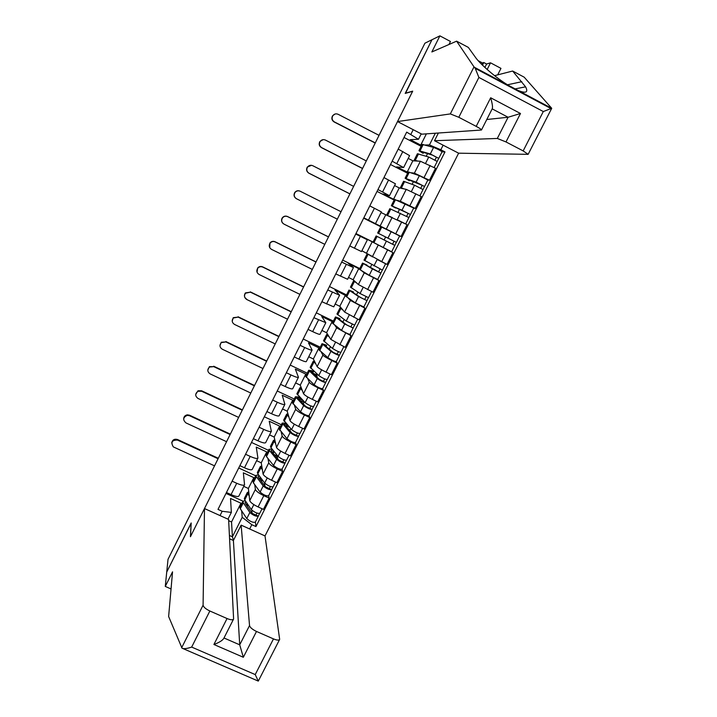 <?xml version="1.0" encoding="UTF-8"?>
<svg xmlns="http://www.w3.org/2000/svg" width="717" height="717" viewBox="0 0 717 717"><rect width="100%" height="100%" fill="white"/><g stroke="black" fill="none" stroke-linecap="round" stroke-linejoin="round"><path stroke-width="1.08" d="M249.534 625.547C250.081 627.518 252.411 629.481 256.498 631.453L243.341 657.274L239.72 644.834L249.534 625.547L241.136 525.122L265.012 535.922L458.62 153.187L528.133 154.334L523.159 150.911L505.987 141.939L497.32 138.453L508.102 117.247L520.488 113.501L505.987 141.939M448.967 44.499L450.473 41.487L439.888 35.85L424.912 43.199L168.029 559.287L166.729 572.058L191.179 523.168M405.481 93.344L431.948 39.749L405.204 93.425L412.607 91.328L190.516 536.549L191.188 522.962L166.729 572.058L165.277 586.425L171.049 588.962M243.744 486.35L248.369 488.465L249.749 500.645C250.421 502.447 253.2 504.544 258.111 506.937L263.444 509.366L269.126 498.1L263.793 495.662C258.882 493.26 256.077 491.19 255.386 489.433L254.75 484.656M254.015 479.189L253.809 477.63L243.359 472.835L244.551 484.746C243.807 485.705 241.199 485.212 236.727 483.276L231.053 494.605C235.526 496.531 238.143 496.989 238.913 495.994L244.488 484.871M231.053 494.605L226.447 492.507M268.705 495.599L269.126 498.1M238.716 467.986L255.709 475.801M236.727 483.276L232.12 481.17M256.614 460.681L261.239 462.823L263.094 474.107C263.82 475.792 266.643 477.845 271.555 480.247L276.896 482.702L282.606 471.374L277.273 468.909C272.343 466.507 269.511 464.482 268.758 462.832L267.925 458.405M239.872 465.665L244.488 467.789C248.951 469.743 251.542 470.271 252.259 469.375L257.86 458.19M282.086 469.061L282.606 471.374M251.488 442.443L268.499 450.33M266.975 453.368L266.706 451.934L256.256 447.085L257.923 458.082C257.233 458.925 254.652 458.369 250.188 456.397L245.572 454.273M269.547 434.896L274.181 437.047L276.502 447.435C277.291 449.012 280.15 451.002 285.07 453.422L290.412 455.895L296.157 444.522L290.815 442.03C285.877 439.611 283.009 437.639 282.193 436.106L281.163 432.019M253.361 438.687L257.977 440.83C262.449 442.81 265.012 443.411 265.666 442.631L271.313 431.374M295.538 442.389L296.157 444.522M264.331 416.774L281.351 424.742M280.006 427.422L279.666 426.113L269.216 421.22L271.358 431.275C270.73 432.01 268.176 431.383 263.713 429.384L259.097 427.233M282.543 408.977L287.176 411.155L289.973 420.628C290.824 422.089 293.719 424.034 298.657 426.454L304.008 428.963L309.771 417.527L304.429 415.009C299.482 412.58 296.578 410.653 295.7 409.246L294.463 405.499M266.93 411.576L271.546 413.736C276.009 415.752 278.546 416.425 279.146 415.752L284.828 404.424M309.054 415.591L309.771 417.527M277.228 390.98L294.266 399.028M293.092 401.359L292.697 400.158L282.229 395.219L284.873 404.334C284.291 404.962 281.772 404.263 277.309 402.237L272.684 400.059M295.61 382.932L300.244 385.128L303.524 393.687C304.429 395.031 307.36 396.922 312.307 399.36L317.658 401.887L323.457 390.398L318.106 387.852C313.159 385.405 310.21 383.541 309.269 382.251L307.826 378.854M280.553 384.321L285.178 386.508C289.641 388.551 292.151 389.295 292.697 388.731L298.415 377.339M322.632 388.65L323.457 390.398M290.188 365.061L307.235 373.181M306.249 375.161L305.792 374.086L295.314 369.094L298.451 377.259C297.922 377.778 295.431 376.999 290.968 374.946L286.343 372.75M308.731 356.761L313.365 358.984L317.129 366.611C318.106 367.83 321.073 369.667 326.029 372.123L331.388 374.677L337.214 363.125L331.863 360.552C326.898 358.097 323.914 356.286 322.91 355.112L321.234 352.056M294.257 356.923L298.881 359.136C303.345 361.216 305.818 362.022 306.311 361.583L312.065 350.111M336.291 361.574L337.214 363.125M303.219 339.007L320.275 347.216M319.468 348.829L318.94 347.879L308.462 342.843L312.092 350.048C311.626 350.452 309.161 349.6 304.698 347.512L300.073 345.289M321.924 330.456L326.558 332.706L330.815 339.392L345.182 347.333L351.043 335.717L336.623 327.839L334.696 325.124M308.032 329.39L312.657 331.621C317.12 333.737 319.567 334.624 319.997 334.283L325.787 322.749M350.013 334.355L351.043 335.717M316.305 312.836L333.378 321.126M332.751 322.372L332.159 321.548L321.682 316.457L325.814 322.695L313.876 317.703M335.171 304.026L339.822 306.293L344.563 312.038L359.047 319.836L364.935 308.167L350.407 300.423L348.175 298.021M321.87 301.714L333.755 306.858L339.58 295.243L327.75 289.964M363.806 307.01L364.935 308.167M329.462 286.54L346.544 294.911M346.096 295.789L334.956 289.946L339.598 295.207M348.489 277.47L353.14 279.755L358.383 284.55L372.983 292.204L378.908 280.472L364.254 272.872L361.565 270.712M335.789 273.894L347.584 279.28L353.445 267.593L341.695 262.081M377.608 279.469L378.908 280.472M342.681 260.11L359.773 268.561M359.513 269.063L348.301 263.3L353.454 267.575M361.879 250.78L387.001 264.439L392.943 252.644L373.405 242.454M349.771 245.931L361.485 251.568L367.382 239.81L355.713 234.056M390.622 251.326L392.943 252.644M355.964 233.545L373.064 242.086M380.521 238.152L376.147 235.938L373.001 242.212L361.709 236.52L367.382 239.801M363.824 217.825L401.081 236.52L407.059 224.663L381.041 212.564M380.763 226.751L363.653 218.165M397.917 235.068L401.081 236.52M375.448 223.704L381.381 211.882L369.802 205.887M396.877 200.285L400.283 201.217L415.233 208.459L421.246 196.539L406.243 189.36L399.244 187.917L394.583 185.551M377.958 189.566L389.492 195.714L382.986 194.029L394.395 199.604M394.162 200.07L377.043 191.403M413.628 207.993L415.233 208.459M389.501 195.696L395.452 183.821L383.962 177.565M411.083 172.761L414.39 173.155L429.465 180.254L435.506 168.271L420.377 161.235L412.858 160.796L408.197 158.403M392.163 161.164L403.608 167.563L396.573 166.909L408.054 172.403M407.623 173.254L390.496 164.507M408.278 171.955L419.373 175.665L427.834 180.03L429.465 180.254M403.626 167.536L409.595 155.616L398.195 149.1M407.095 172.286L412.858 160.796M393.508 199.353L399.244 187.917M379.983 226.285L385.692 214.912M366.53 253.092L372.213 241.763M353.14 279.755L358.796 268.49M339.822 306.293L345.451 295.081M326.558 332.706L332.159 321.548M313.365 358.984L318.94 347.879M300.244 385.128L305.792 374.086M287.176 411.155L292.697 400.158M274.181 437.047L279.666 426.113M261.239 462.823L266.706 451.934M248.369 488.465L253.809 477.63M228.669 520.685L231.537 521.985L232.407 536.8L242.212 517.307L241.638 510.773M241.109 504.876L240.966 503.209L230.533 498.458L231.358 512.395L227.961 519.171M231.537 521.985L240.966 503.209M220.02 515.577L222.171 511.284L231.358 512.395M421.22 133.837L418.495 139.277L406.691 132.125L218.004 509.393L222.171 511.284M410.895 134.294L413.198 129.687M443.133 145.175L440.821 149.763L429.447 144.933L435.318 133.245M242.212 517.307L251.819 524.71L255.951 526.574L444.988 151.914L440.821 149.763M251.819 524.71L249.668 528.976M418.495 139.277L410.223 139.654L420.745 145.085L421.775 145.067M425.181 145.004L429.447 144.933M420.745 145.085L426.382 133.864M229.422 535.456L232.407 536.8L233.473 540.349M255.386 522.003L255.951 526.574M225.998 493.413L242.991 501.147M422.125 144.377L433.588 147.424C437.666 149.046 440.48 150.525 442.048 151.852L444.988 151.914M421.148 146.313L404.012 137.476M316.797 373.799L316.331 374.74M330.429 346.714L329.381 348.803M344.124 319.486L342.843 322.023M357.891 292.124L356.537 294.812M371.72 264.627L370.295 267.468M385.629 236.977L384.115 239.98M399.53 209.337L398.078 212.232M413.512 181.553L412.123 184.314M427.556 153.626L426.23 156.261M171.713 442.918C172.439 439.808 174.392 438.679 177.556 439.53L177.493 440.086C171.981 439.996 170.583 442.255 173.317 446.888L214.535 465.853M246.065 501.891L245.106 502.411L245.429 503.531L252.017 513.264L258.335 516.159C255.969 516.572 253.146 515.344 249.857 512.476L246.782 518.57C250.063 521.465 252.886 522.693 255.261 522.245L258.299 516.222M247.159 503.495L246.406 504.983M245.241 500.681L242.893 501.326L243.296 502.751L249.857 512.476M239.98 507.134L240.294 508.738L246.782 518.57M251.757 510.101L252.142 513.417M257.009 513.13L256.005 515.12M244.389 498.342L244.721 499.919L251.308 509.59C254.607 512.449 257.43 513.677 259.787 513.282L262.072 508.738M248.754 491.88L247.32 492.525L249.229 496.065M259.608 513.471L258.353 515.971M247.06 503.692L247.204 505.055L248.674 505.718M247.204 505.055L247.634 504.194M218.309 458.271L177.556 439.53M177.493 440.086L218.076 458.737M279.612 639.492L258.29 681.105L255.225 674.58L273.482 638.901C276.879 640.29 278.94 640.442 279.666 639.376L265.012 535.922M204.479 508.55L203.09 605.166C203.476 607.066 205.734 609.011 209.857 611.001L227.056 618.538C230.659 620.008 232.846 620.16 233.608 619.004L228.606 519.458L204.479 508.55L190.435 536.719L191.107 523.132M209.857 611.001L191.663 647.084C186.689 648.724 183.471 649.082 182.019 648.159L168.629 616.512L172.546 571.843L165.277 586.425M256.498 631.453L273.482 638.901M223.991 637.978L239.72 644.834L233.401 540.493L229.592 538.781M233.401 540.493L241.136 525.122M258.012 680.98L183.041 648.598M233.527 619.174L223.758 638.444C222.422 640.523 219.142 642.54 213.917 644.493L227.056 618.538M474 66.878L475.246 68.375L478.893 77.436L458.799 117.283L450.33 113.913L474 66.878L456.612 41.165L431.858 51.956L439.888 35.85M456.612 41.165L468.326 47.403L475.129 56.867C479.386 63.463 496.074 78.028 508.335 85.287L518.203 90.521C526.009 93.631 528.474 92.403 525.579 86.838L512.646 71.028L494.569 75.67M458.62 153.187L434.511 140.72L497.32 138.453M481.725 64.405L482.451 62.962L478.257 60.73M482.451 62.962L483.814 62.531L486.61 64.019L490.536 62.818L500.968 68.375L497.688 74.873M487.166 69.513L490.536 62.818M523.159 150.911L543.307 111.547L551.723 108.294L524.181 77.176L512.646 71.028M405.293 93.246L412.696 91.14L397.514 121.567L421.865 134.169L481.466 130.01C481.537 129.499 479.781 128.289 476.196 126.371L458.799 117.283M397.514 121.567L450.33 113.913M438.383 133.03L434.511 140.72M486.789 119.506L508.102 117.247L492.176 108.867M486.61 64.019L484.88 67.443M482.487 65.166L483.814 62.531M476.196 126.371L490.67 97.772C492.283 103.4 492.83 107.021 492.301 108.626L481.492 129.947M183.686 418.701C183.919 416.55 185.138 415.268 187.325 414.847L189.548 415.206L189.512 415.717L187.28 415.358C183.032 417.267 182.593 419.786 185.963 422.913L226.563 441.69M259.42 476.016L258.138 476.464L258.496 477.513L265.362 486.771L271.68 489.693C269.377 489.98 266.545 488.734 263.202 485.956L260.119 492.086C263.453 494.891 266.276 496.128 268.597 495.814L271.653 489.756M260.343 477.262L259.527 478.893M258.604 474.923L255.924 475.371L256.381 476.706L263.202 485.956M252.993 481.224L253.352 482.729L260.119 492.086M264.394 482.702L264.985 486.26M270.408 486.547L269.35 488.644M257.421 472.395L257.806 473.856L264.663 483.061C268.015 485.83 270.838 487.076 273.141 486.798L275.525 482.066M261.759 465.996L260.37 466.525L262.395 469.877M272.971 486.968L271.689 489.514M260.029 479.574L263.13 480.999M259.823 478.302L260.011 479.556M260.02 479.565L260.845 477.925M230.327 434.117L189.548 415.206M189.512 415.717L230.121 434.538M195.723 394.404L198.009 390.792L201.602 390.774L201.585 391.231L197.982 391.258C194.979 393.687 194.988 396.089 198.017 398.464L238.644 417.411M272.935 450.097L271.241 450.384L271.635 451.369L278.77 460.144L285.097 463.092C282.848 463.263 280.015 461.999 276.619 459.301L273.518 465.467C276.905 468.183 279.729 469.438 281.996 469.25L285.07 463.146M273.598 450.894L272.702 452.678M272.128 449.111L269.018 449.29L269.52 450.536L276.619 459.301M266.061 455.187L266.482 456.586L273.518 465.467M274.27 454.605L277.076 455.904L277.309 455.438M277.076 455.904L277.721 458.853M283.869 459.839L282.758 462.035M270.515 446.315L270.963 447.677L278.079 456.388C281.485 459.077 284.317 460.341 286.558 460.189L289.041 455.259M274.835 439.978L273.482 440.408L275.633 443.563M286.406 460.341L285.097 462.931M273.213 453.305L273.966 451.827L274.593 452.122M273.966 451.827L273.822 451.181M242.409 409.855L201.602 390.774M201.585 391.231L242.221 410.232M207.813 370.035L209.445 366.638L213.711 366.638L209.445 367.059C207.105 369.596 207.33 371.872 210.126 373.898L250.78 393.033M286.675 424.141L284.407 424.186L284.837 425.091L292.24 433.382L298.577 436.366C296.381 436.402 293.558 435.12 290.098 432.521L286.979 438.714C290.43 441.34 293.253 442.613 295.458 442.541L298.55 436.411M286.908 424.401L285.949 426.328M286.307 423.729L285.5 423.147L282.184 423.084L290.098 432.521M279.2 429.026L286.979 438.714M288.96 429.707L290.009 430.2L290.77 428.694M290.009 430.2L290.295 431.204M297.394 432.996L296.238 435.291M283.681 420.108L291.568 429.591C295.037 432.19 297.86 433.471 300.047 433.444L302.628 428.318M287.974 413.834L286.666 414.148L288.942 417.124M299.903 433.57L298.568 436.214M286.477 426.929L286.899 426.086L289.534 427.323M286.899 426.086L286.603 425.02M254.535 385.486L213.702 366.217M213.711 366.638L254.374 385.818M219.976 345.603L221.257 342.251L225.891 341.928L221.275 342.627C219.303 345.182 219.644 347.378 222.297 349.224L262.978 368.529M299.751 398.858L302.789 400.292M299.258 399.844L300.163 398.034L297.636 397.845L298.111 398.679L305.783 406.485L312.119 409.497C309.986 409.407 307.163 408.107 303.649 405.598L300.513 411.818C304.017 414.354 306.84 415.654 308.991 415.708L312.101 409.532M300.163 398.034L298.648 396.985L295.404 396.743L303.649 405.598M292.402 402.73L300.513 411.818M303.246 403.904L304.098 402.21L303.739 401.251M310.999 406.01L309.789 408.412M296.901 393.767L305.128 402.658C308.651 405.159 311.474 406.458 313.607 406.557L316.287 401.242M301.176 387.565L299.912 387.772L302.323 390.55M313.472 406.664L312.11 409.362M299.814 400.409L304.098 402.21M299.903 400.22L299.554 399.252M266.724 361.001L225.864 341.552M225.891 341.928L266.581 361.287M232.218 321.135L233.258 317.676L238.134 317.102L233.303 317.998C231.555 320.544 231.958 322.695 234.522 324.434L275.22 343.918M312.737 373.028L316.493 374.821L317.165 376.237L316.762 377.034M312.63 373.234L313.392 371.711L310.927 371.388L311.447 372.141L319.397 379.454L325.742 382.493C323.663 382.278 320.84 380.96 317.264 378.54L314.118 384.796C317.676 387.243 320.499 388.551 322.587 388.739L325.724 382.528M313.392 371.711L311.859 370.698L308.695 370.277L317.264 378.54M305.666 376.308L314.118 384.796M324.667 378.89L323.403 381.39M310.192 367.301L318.751 375.583C322.336 377.993 325.159 379.32 327.23 379.544L330.008 374.023M314.449 361.171L313.23 361.251L315.776 363.851M327.104 379.625L325.715 382.376M314.53 374.982L317.165 376.237M278.967 336.407L238.08 316.78M238.134 317.102L278.85 336.64M246.729 299.24C244.237 297.564 243.789 295.458 245.393 292.921L250.43 292.169L245.465 293.208C243.861 295.745 244.309 297.851 246.8 299.527L287.526 319.199M328.171 348.229L330.107 349.824M326.074 346.49L326.692 345.253L324.29 344.787L324.846 345.469L333.073 352.289L339.392 355.256L336.264 361.628C334.23 361.314 331.406 359.988 327.786 357.631L319.002 349.753M326.692 345.253L322.05 343.676L330.949 351.348C334.588 353.678 337.411 355.014 339.428 355.354M338.406 351.635L337.089 354.234M323.546 340.709L332.446 348.372C336.085 350.694 338.908 352.029 340.925 352.388L343.81 346.67M327.794 334.651L326.602 334.606L329.309 337.026M340.808 352.441L339.392 355.256M291.263 311.698L250.35 291.891M250.43 292.169L291.174 311.886M257.053 272.164L257.627 268.024C259.043 266.473 260.728 266.088 262.682 266.876L262.78 267.109C260.827 266.312 259.142 266.697 257.717 268.257C256.22 270.793 256.686 272.872 259.133 274.512L299.894 294.364M339.58 319.603L340.055 318.671L337.716 318.061L338.316 318.662L346.831 324.98L353.14 327.992L350.004 334.382C348.032 333.943 345.209 332.589 341.525 330.331L332.401 323.071M340.055 318.671L335.475 316.941L344.707 324.012L353.185 328.072M352.208 324.236L350.846 326.943M336.963 313.974L346.212 321.019L354.682 325.097L357.675 319.173M341.229 308.005L340.055 307.835L342.95 310.085M354.583 325.133L353.14 327.992M303.623 286.872L262.682 266.876M262.78 267.109L303.551 287.015M269.762 247.715L269.933 242.982C271.358 241.351 273.069 240.948 275.068 241.754L275.194 241.934C273.186 241.127 271.474 241.53 270.049 243.171C268.624 245.698 269.117 247.768 271.528 249.373L312.316 269.413M353.158 292.59L353.481 291.953L351.85 291.729L360.651 297.528L367.005 300.656L358.536 296.533L355.336 302.888L363.815 306.993L366.996 300.674M353.481 291.953L348.964 290.08L358.536 296.533M345.863 296.255L355.336 302.888M366.091 296.704L364.666 299.518M350.452 287.114L360.051 293.531L368.52 297.663L371.612 291.532M354.772 281.243L353.562 280.921L356.752 283.054M368.43 297.672L366.961 300.593M316.036 261.938L275.068 241.754M275.194 241.934L315.982 262.028M282.794 223.238C281.306 221.553 281.154 219.743 282.319 217.816C283.744 216.122 285.474 215.692 287.517 216.516L287.669 216.651C285.617 215.817 283.887 216.247 282.462 217.95C281.091 220.477 281.602 222.53 283.986 224.116L324.792 244.345M366.808 265.442L380.906 273.096L377.689 279.469L369.219 275.31L359.396 269.296M366.979 265.102L362.524 263.076L372.437 268.92L380.906 273.096M380.037 269.018L378.567 271.94M364.012 260.11L382.421 270.085L385.621 263.748M368.61 254.472L371.074 256.112M377.554 259.715L384.984 263.435M382.349 270.076L380.852 273.052M328.503 236.879L287.517 216.516M287.669 216.651L328.485 236.924M296.193 198.582C293.943 196.987 293.468 194.961 294.777 192.506C296.193 190.767 297.931 190.319 300.002 191.152M341.032 211.712L300.19 191.242C298.111 190.39 296.363 190.847 294.938 192.595C293.62 195.123 294.131 197.175 296.488 198.743L337.331 219.16M380.539 238.125L394.87 245.402L391.643 251.801L373.001 242.212M376.147 235.938L394.87 245.402M394.063 241.199L392.531 244.228M391.168 231.708L380.79 226.689L377.635 232.98L396.402 242.373L399.638 235.956L391.168 231.708L387.933 238.134M396.331 242.337L394.807 245.366M349.905 193.895L308.866 173.209C306.535 171.641 306.007 169.597 307.288 167.079L311.483 165.313M353.642 186.375L312.782 165.717C310.676 164.856 308.91 165.322 307.485 167.115C306.195 169.642 306.724 171.686 309.063 173.254L349.923 193.859M389.564 216.364L388.946 216.131M389.833 208.683L408.914 217.556L405.679 223.973M388.13 215.826L391.016 216.91M397.066 219.653L405.428 223.838M395.811 207.733L408.134 213.352L406.611 216.292M395.659 208.038L391.339 205.689L401.977 210.215L410.447 214.517L408.86 217.502M394.502 199.389L413.7 208.064L410.447 214.508M408.107 213.334L410.375 214.5M362.524 168.522L321.467 147.648C319.146 146.089 318.617 144.045 319.881 141.518L323.116 139.645M366.315 160.922L325.428 140.066C323.295 139.197 321.521 139.672 320.096 141.5C318.832 144.036 319.361 146.08 321.691 147.639L362.569 168.432M403.59 181.293L414.56 185.219L423.021 189.575L419.866 195.84M401.439 188.374L400.427 187.594L404.092 188.921M409.676 180.155L409.362 180.765L408.188 179.608L422.25 185.353L420.771 188.195M409.362 180.765L405.105 178.264L416.102 182.163L424.563 186.519L422.985 189.494M422.223 185.318L424.482 186.519M375.215 143.041L334.131 121.962C331.828 120.411 331.29 118.368 332.527 115.831L335.036 114.03M379.042 135.343L338.128 114.299C335.977 113.411 334.194 113.904 332.769 115.769C331.532 118.305 332.07 120.348 334.373 121.908L375.287 142.898M417.411 153.761L428.748 157.032L437.209 161.442L434.126 167.563M415.098 160.931L414.238 160.079L417.832 161.092M423.604 152.434L423.138 153.357L421.22 151.843L422.071 151.968L432.378 155.087L436.429 157.202L435.004 159.963M423.138 153.357L418.952 150.695L430.299 153.958L438.759 158.367L437.182 161.343M436.42 157.157L438.67 158.385M420.377 161.235L414.39 173.155M406.243 189.36L400.283 201.217M392.172 217.341L386.248 229.135M378.182 245.178L372.284 256.91M364.254 272.872L358.383 284.55M350.407 300.423L344.563 312.038M336.623 327.839L330.815 339.392M322.91 355.112L317.129 366.611M309.269 382.251L303.524 393.687M295.7 409.246L289.973 420.628M282.193 436.106L276.502 447.435M268.758 462.832L263.094 474.107M255.386 489.433L249.749 500.645M388.605 179.931L382.6 191.923M374.435 208.226L368.466 220.155M360.346 236.368L354.404 248.234M346.329 264.376L340.423 276.179M332.383 292.231L326.504 303.972M318.509 319.943L312.657 331.621M304.698 347.512L298.881 359.136M290.968 374.946L285.178 386.508M277.309 402.237L271.546 413.736M263.713 429.384L257.977 440.83M250.188 456.397L244.488 467.789M402.846 151.493L396.806 163.539M415.869 193.805L409.864 205.734M401.69 221.956L395.712 233.823M387.574 249.964L381.632 261.768M373.539 277.82L367.624 289.569M359.575 305.541L353.687 317.228M345.684 333.118L339.822 344.743M331.863 360.552L326.029 372.123M318.106 387.852L312.307 399.36M304.429 415.009L298.657 426.454M290.815 442.03L285.07 453.422M277.273 468.909L271.555 480.247M263.793 495.662L258.111 506.937M430.128 165.51L424.088 177.502M243.296 502.751L240.294 508.738M247.732 493.914L244.721 499.919M253.818 504.607L251.308 509.59M191.663 647.084L255.225 674.58M243.341 657.274L213.917 644.493M181.679 647.711L203.09 605.166M474.403 67.281L508.335 85.287M518.203 90.521L551.714 108.312M543.307 111.547L478.893 77.436M490.67 97.772L520.488 113.501M507.502 84.776L521.797 81.702M256.381 476.706L253.352 482.729M260.836 467.825L257.806 473.856M267.244 477.925L264.663 483.061M269.52 450.536L266.482 456.586M274.002 441.609L270.963 447.677M280.741 451.101L278.079 456.388M282.731 424.231L279.675 430.317M287.239 415.268L284.174 421.354M294.311 424.15L291.568 429.591M296.004 397.801L292.939 403.913M300.531 388.793L297.456 394.915M307.943 397.057L305.128 402.658M309.35 371.236L306.267 377.375M313.894 362.184L310.802 368.332M321.646 369.829L318.751 375.583M322.758 344.536L319.657 350.712M330.949 351.348L327.786 357.631M327.328 335.439L324.218 341.624M335.422 342.466L332.446 348.372M336.228 317.712L333.109 323.914M344.707 324.012L341.525 330.331M340.826 308.561L337.698 314.781M349.269 314.96L346.212 321.019M349.771 290.743L346.643 296.981M354.386 281.557L351.249 287.804M363.178 287.311L360.051 293.531M363.376 263.65L360.23 269.915M372.437 268.92L369.219 275.31M368.018 254.41L364.863 260.683M377.169 259.518L373.951 265.899M377.061 236.413L373.898 242.704M386.4 241.163L383.174 247.58M381.722 227.128L378.549 233.437M390.801 209.041L387.628 215.369M400.445 213.263L397.2 219.716M395.488 199.702L392.307 206.048M405.23 203.753L401.977 210.215M404.621 181.526L401.43 187.89M414.56 185.219L411.361 191.582M409.335 172.143L406.136 178.515M419.373 175.665L416.102 182.163M418.513 153.877L415.295 160.267M428.748 157.032L425.593 163.297M423.245 144.449L420.028 150.857M433.588 147.424L430.299 153.958M242.893 501.326L239.899 507.295M247.32 492.525L244.318 498.503M514.663 88.98L525.579 86.838M551.705 108.33L528.16 154.298M551.149 108.643L475.246 68.375M187.325 414.847L187.28 415.358M255.924 475.371L252.913 481.376M260.37 466.525L257.349 472.539M198.009 390.792L197.982 391.258M269.018 449.29L265.998 455.322M273.482 440.408L270.452 446.44M282.184 423.084L279.137 429.142M286.666 414.148L283.618 420.225M295.404 396.743L292.348 402.837M299.912 387.772L296.856 393.866M308.695 370.277L305.621 376.398M313.23 361.251L310.147 367.382M322.05 343.676L318.966 349.824M326.602 334.606L323.51 340.772M335.475 316.941L332.374 323.125M340.055 307.835L336.945 314.019M348.964 290.08L345.845 296.291M353.562 280.921L350.443 287.141M362.524 263.076L359.387 269.323M367.14 253.872L364.003 260.128M389.842 208.665L386.678 214.975M394.511 199.371L391.339 205.689M403.608 181.258L400.427 187.594M408.296 171.919L405.105 178.264M427.834 180.03L424.572 186.501M417.437 153.707L414.238 160.079M422.152 144.314L418.952 150.695M442.048 151.852L438.768 158.349"/></g></svg>
